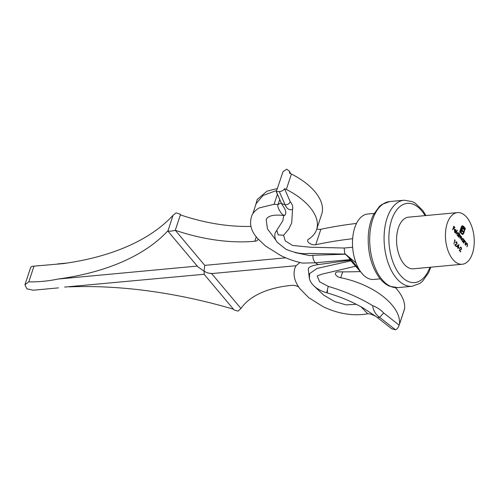 <?xml version="1.0" encoding="UTF-8"?>
<svg xmlns="http://www.w3.org/2000/svg" width="499" height="499" viewBox="0 0 499 499"><rect width="100%" height="100%" fill="white"/><g stroke="black" fill="none" stroke-linecap="round" stroke-linejoin="round"><path stroke-width="0.75" d="M462.286 225.785L463.502 226.309L465.367 228.523L463.247 234.15L462.467 234.411L461.282 233.501L461.463 232.946L462.735 233.713L463.49 232.796L464.85 228.685L463.322 226.864L462.361 226.477L461.606 227.382L460.246 231.492L460.702 232.035L462.155 227.962L463.103 227.687L464.201 228.81L463.958 229.534L463.053 228.561L462.28 229.203L462.062 229.864L463.346 231.393L463.109 232.104L461.825 230.575L460.982 233.145L459.729 231.655L461.55 226.39L462.692 225.773L461.906 225.985M461.375 233.214L462.735 233.713M462.38 226.471L461.606 227.382M462.592 227.606L463.696 228.218M463.053 228.561L462.492 228.748M458.562 247.71L458.687 247.329L459.417 248.733L458.562 247.71M456.66 242.402L455.662 242.402L456.797 242.034L457.103 243.936L455.325 245.059L456.236 246.674L454.726 244.872L456.891 243.73L456.66 242.402L455.861 242.645M456.267 241.753L456.822 242.664M456.03 233.894L457.284 230.089L456.03 233.894M461.438 236.956L460.458 237.699L460.109 238.753L460.328 235.628L459.373 236.289L458.999 237.43L458.799 237.187L459.691 234.48L460.77 236.607L461.587 236.663L461.706 238.609L461.226 240.081L461.438 236.956L460.933 236.813M459.448 235.216L459.941 235.091M460.515 236.632L461.587 236.663L461.494 237.025M460.328 235.628L459.816 235.491M465.679 245.383L466.571 242.67L466.609 243.393L467.407 243.599L467.563 245.695L466.902 246.843L467.507 244.922L467.264 243.886L466.471 243.949L465.679 245.383M467.12 243.624L466.322 243.425L467.407 243.599L467.332 243.98M467.264 243.886L466.185 243.974L466.203 244.641M463.665 240.162L463.29 241.884L462.454 241.61L462.074 239.189L462.76 238.485L463.39 238.815L463.864 240.144L464.232 239.882L463.334 242.595L463.078 241.946M447.216 223.402A25.936 14.271 -95.3 0 1 457.433 212.611A25.936 14.271 -95.3 0 1 474.05 237.106A25.936 14.271 -95.3 0 1 462.249 264.252A25.936 14.271 -95.3 0 1 448.083 250.847A25.936 14.271 -95.3 0 1 447.216 223.402M463.796 243.138L464.688 240.424L464.725 241.154L465.523 241.354L465.679 243.45L465.018 244.597L465.623 242.676L465.38 241.647L464.588 241.703L463.796 243.138M465.236 241.379L464.438 241.179L465.523 241.354L465.448 241.741M465.38 241.647L464.301 241.728L464.32 242.395M454.458 239.907L455.125 240.175L453.897 243.886L454.801 240.318L454.458 239.907M458.675 234.237L458.294 235.94L457.458 235.665L457.078 233.245L457.764 232.534L458.394 232.865L458.862 234.224L459.598 232.84L458.338 236.645L458.082 236.002M455.425 232.409L454.801 232.503L454.446 230.133L454.932 229.446L455.737 229.702L456.217 231.012L456.08 232.166L454.626 230.432L454.888 232.141L455.805 232.646L455.431 232.846M454.539 232.085L455.674 232.285M456.722 246.057L458.955 244.597L458.232 247.853L457.976 247.548L457.695 248.408L457.776 247.311L456.722 246.057M461.113 247.704L460.115 247.704L461.251 247.336L461.556 249.238L459.779 250.361L460.689 251.976L459.18 250.174L461.344 249.032L461.113 247.704L460.315 247.947M460.72 247.055L461.276 247.966M452.63 229.846L453.859 226.141L454.82 227.812L453.934 226.758L453.554 227.9L454.315 229.334L453.429 228.28L452.63 229.846M462.249 264.252L413.384 268.811A25.936 14.271 -95.3 0 1 399.219 255.401A25.936 14.271 -95.3 0 1 398.352 227.956A25.936 14.271 -95.3 0 1 408.562 217.165L457.433 212.611M462.935 241.94L463.29 241.884M462.617 238.516L463.39 238.815M463.103 238.84L463.365 239.252M462.193 241.185L463.091 241.553L462.573 241.285L463.583 241.005L463.284 239.152L462.648 238.934M462.005 239.458L462.286 241.316L463.297 241.036M462.997 239.177L461.987 239.458M463.284 239.152L462.274 239.433M465.093 241.672L464.301 241.728L465.093 241.672M466.977 243.917L466.185 243.974L466.977 243.917M454.533 239.838L455.125 240.175M459.804 235.104L460.471 235.335M460.184 235.366L460.377 235.696M460.483 236.632L461.301 236.688M461.151 236.981L460.458 237.699M460.041 235.653L459.373 236.289M457.939 235.996L458.294 235.94M457.62 232.565L458.394 232.865M458.107 232.89L458.35 233.282M457.196 235.241L458.094 235.603L457.577 235.341L458.587 235.06L458.288 233.201L457.652 232.983M457.009 233.513L457.29 235.366L458.3 235.085M458.001 233.226L456.99 233.513M458.288 233.201L457.277 233.488M454.601 232.166L455.387 232.309L454.601 232.166M454.645 229.478L455.737 229.702M455.45 229.727L455.706 230.139M455.93 231.043L455.793 232.191M455.637 230.045L454.47 230.151L455.992 231.598L455.637 230.045L454.757 230.126L455.992 231.598M456.373 242.427L455.575 242.67L456.373 242.427M456.123 241.79L456.51 242.059M456.816 243.961L455.325 245.059M455.038 245.084L456.36 246.294M458.625 244.747L457.24 246.138L458.101 247.167M457.814 247.198L458.356 247.473M456.953 246.169L457.901 246.93L458.438 245.321L457.24 246.138M458.6 247.598L459.542 248.352M460.827 247.729L460.028 247.972L460.827 247.729M460.577 247.092L460.964 247.361M461.269 249.263L459.779 250.361M459.492 250.386L460.814 251.596M462.405 225.798L463.502 226.309M463.215 226.334L465.367 228.523M465.08 228.548L463.821 233.195M463.534 233.22L463.247 234.15M462.96 234.174L462.18 234.436M461.319 227.407L460.246 231.492M459.959 231.524L460.702 232.035M462.305 227.638L462.816 227.719M463.409 228.243L464.201 228.81M463.908 228.841L463.758 229.297M462.205 228.779L462.28 229.203M461.993 229.228L462.062 229.864M461.775 229.889L463.346 231.393M463.06 231.417L462.91 231.86M460.783 232.908L461.825 230.575M453.772 226.403L454.945 227.432M454.439 228.954L453.554 227.9M380.219 278.847L373.782 279.446A32.847 18.076 84.7 0 1 369.491 278.935A32.847 18.076 84.7 0 1 365.486 276.808A32.847 18.076 -95.3 0 1 363.652 275.248A32.847 18.076 84.7 0 1 360.284 271.238A32.847 18.076 -95.3 0 1 358.744 268.774A32.847 18.076 84.7 0 1 355.993 262.861A32.847 18.076 -95.3 0 1 367.682 214.034L374.119 213.435M290.537 173.621L289.476 171.213L289.626 173.284A6.917 3.593 18.3 0 1 291.435 174.032A57.248 29.74 18.3 0 1 321.712 214.133L316.609 229.565A57.248 29.74 18.3 0 1 308.432 239.302A5.19 2.695 -161.7 0 0 307.69 240.181A5.19 2.695 -161.7 0 0 310.079 243.624A5.19 2.695 -161.7 0 0 315.742 244.722A396.686 206.087 18.3 0 1 352.631 238.715M316.821 228.922A5.19 2.695 -161.7 0 0 320.845 229.297A396.686 206.087 18.3 0 1 356.479 223.433M356.074 266.098L321.998 274.151L317.214 275.897L319.597 281.804L328.342 286.407C344.472 291.142 359.224 297.541 372.597 305.6C373.346 310.278 375.248 313.834 378.304 316.272L379.67 317.383L377.313 317.47L391.59 328.71L395.482 329.808C397.31 328.947 398.514 327.381 399.094 325.117A6.917 3.593 -161.7 0 0 399.393 324.556L404.496 309.131A6.917 3.593 -161.7 0 0 404.577 308.738A57.248 29.74 -161.7 0 0 395.464 287.673M399.393 324.556A6.917 3.593 -161.7 0 0 399.474 324.169A57.248 29.74 -161.7 0 0 340.723 277.743A5.19 2.695 18.3 0 1 335.459 273.246A5.19 2.695 18.3 0 1 338.522 271.843A396.686 206.087 -161.7 0 0 360.384 271.587M64.645 287.087L204.116 274.269L234.125 309.998L238.079 311.139L240.948 308.476A119.292 61.976 18.3 0 1 291.84 285.347A6.917 3.593 18.3 0 1 298.67 286.981M58.502 287.867L33.221 290.225L26.871 288.815L24.95 284.723L28.805 281.866C38.61 282.022 48.316 281.087 57.909 279.072A311.195 161.67 -161.7 0 0 167.913 230.769C168.837 231.455 171.294 231.299 175.286 230.295A119.292 61.976 -161.7 0 0 254.808 241.26A6.917 3.593 -161.7 0 0 258.008 239.42A6.917 3.593 -161.7 0 0 258.095 238.996M69.08 286.881A311.195 161.67 18.3 0 1 233.463 309.212M250.91 226.378A119.292 61.976 -161.7 0 1 180.388 214.863L180.145 214.183L176.116 212.842L173.016 215.337A311.195 161.67 -161.7 0 1 63.011 263.64L32.179 266.31L30.763 267.146L24.95 284.723M289.476 171.213L286.694 169.192L283.014 171.656L276.278 191.71L279.297 191.572C281.717 191.398 283.463 190.443 284.524 188.709A6.917 3.593 18.3 0 1 286.332 189.458A57.248 29.74 18.3 0 1 316.609 229.565M279.727 199.544L278.08 204.515L274.076 204.291L259.262 207.902C255.943 209.817 253.511 212.243 251.976 215.181C248.926 223.552 250.935 231.455 258.008 238.89L265.549 246.026L280.712 255.507C287.717 258.969 295.046 261.507 302.706 263.123L315.281 262.786L349.849 259.655L348.988 257.603M276.689 190.468L263.054 195.471L256.155 203.598L252.787 213.797M204.278 274.063L204.047 271.119L197.91 266.884L167.901 231.149L173.016 215.337M350.891 260.091L318.293 264.601C311.257 265.68 307.939 267.314 308.338 269.497L309.399 278.66M314.158 286.12L323.633 295.071L334.673 301.564L345.994 304.877L356.342 304.321M367.669 313.821C369.316 313.522 372.117 314.426 376.078 316.522L363.247 308.064C352.063 301.633 339.931 296.549 326.833 292.813L326.826 292.813C319.921 290.911 311.451 286.233 309.392 278.623L309.617 273.602L317.033 268.443L350.891 260.827M276.777 230.32L278.224 234.879L283.594 235.26L285.253 240.861L292.533 245.446L309.985 247.198L344.185 248.028L344.722 253.561L345.545 254.097L308.656 253.43C302.431 254.29 294.89 252.918 286.021 249.307L277.357 242.408C275.036 239.607 274.313 236.407 275.186 232.815L282.833 220.77L283.831 214.913M309.661 255.594L313.073 255.27L309.661 255.594L295.171 252.6M275.959 240.212L267.476 228.941L266.204 219.828C266.653 217.957 268.474 216.585 271.662 215.711C274.899 214.963 279.097 214.913 284.255 215.568L284.474 215.549C286.869 213.535 286.008 209.823 281.891 204.422L281.523 203.449L285.166 204.921C287.717 204.721 289.414 203.673 290.262 201.764L284.524 188.709M318.293 264.601L315.281 262.786C313.322 260.147 312.586 257.64 313.073 255.27L345.414 254.203M372.597 305.6C377.344 307.54 381.036 309.991 383.669 312.967L399.094 325.117M344.185 248.028L352.631 247.242M279.297 191.572L285.64 205.981C287.505 209.287 289.794 210.41 292.514 209.337C293.194 207.004 292.439 204.478 290.262 201.764M292.514 209.337L291.747 222.779L288.778 229.041L283.594 235.26M354.159 264.526L356.211 266.846M328.342 286.407C327.088 289.776 326.153 295.857 327.656 290.892M180.388 214.863L175.286 230.295L204.752 265.374L285.777 257.821M361.026 306.81L367.763 313.815C353.186 316.26 338.291 313.883 323.084 306.692L308.794 297.71L299.911 288.715C294.547 281.592 292.876 274.737 294.897 268.15L295.951 265.724M211.645 273.583L240.948 308.476M57.909 279.072L197.236 266.079M204.752 265.374L204.047 271.119C206.58 272.728 209.056 273.483 211.482 273.39M296.107 265.705L299.849 262.593M379.67 317.383L383.669 312.967M281.187 202.875L278.08 204.515C276.452 206.349 281.941 215.824 284.474 215.549M276.284 191.71L281.523 203.449L276.371 191.747M358.744 268.774L351.327 260.073L344.722 253.561L355.993 262.861M355.375 266.086L354.334 264.719M363.652 275.248L361.164 272.435M361.644 273.04L349.836 259.642M359.161 269.491L358.569 268.562M425.086 215.624A39.764 21.887 84.7 0 0 391.615 219.94A39.764 21.887 84.7 0 0 399.93 274.793A39.764 21.887 84.7 0 0 429.901 267.271M430.805 267.183L428.579 272.741L422.51 281.299L419.921 283.401L412.112 286.289A43.22 23.79 -95.3 0 1 388.509 263.946A43.22 23.79 -95.3 0 1 387.062 218.206A43.22 23.79 -95.3 0 1 404.084 200.224L412.299 201.621L415.218 203.193L422.641 210.322L425.99 215.543M404.084 200.224L389.713 201.559A43.22 23.79 84.7 0 0 372.691 219.548A43.22 23.79 84.7 0 0 374.138 265.287A43.22 23.79 84.7 0 0 397.74 287.63L412.112 286.289M320.845 229.297L315.742 244.722M342.67 271.861L340.723 277.743M404.577 308.738L399.474 324.169M33.957 266.285L28.805 281.866M291.435 174.032L286.332 189.458M277.394 194.248L274.076 204.291M256.286 236.788L254.808 241.26M395.482 329.808L379.695 317.376M389.713 201.559L381.903 204.453L379.321 206.542L373.346 214.919C370.439 220.901 368.755 227.9 368.281 235.902C367.669 252.276 371.262 266.092 379.053 277.357C382.128 281.517 385.621 284.474 389.532 286.233L397.74 287.63M39.914 265.587L32.179 266.31M57.46 263.952L67.128 263.048M180.145 214.183L180.85 215.025M277.338 188.51L266.965 191.173L257.191 199.538L255.463 205.694M211.021 273.645L296.113 265.705M377.313 317.47L376.046 316.503"/></g></svg>
